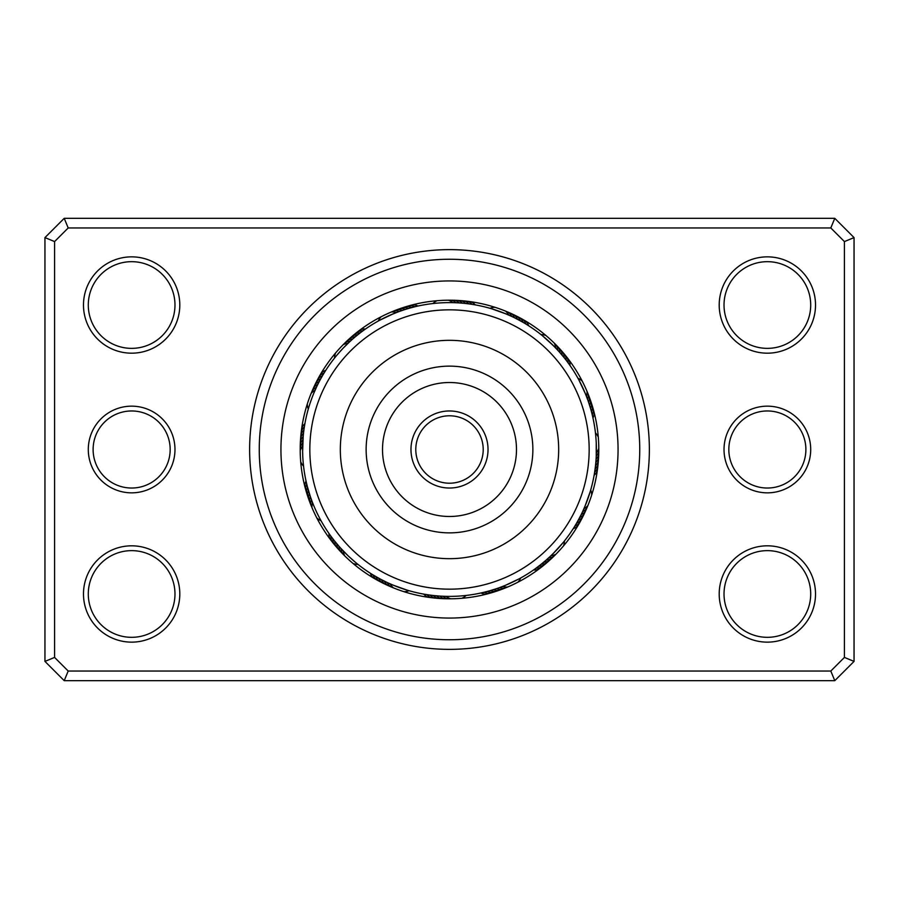 <?xml version="1.0" encoding="UTF-8"?>
<svg xmlns="http://www.w3.org/2000/svg" width="899" height="899" viewBox="0 0 899 899"><rect width="100%" height="100%" fill="white"/><g stroke="black" fill="none" stroke-linecap="round" stroke-linejoin="round"><path stroke-width="1.35" d="M88.293 449.5A43.343 43.343 0 0 1 131.636 406.157A43.343 43.343 0 0 1 174.979 449.5A43.343 43.343 0 0 1 131.636 492.843A43.343 43.343 0 0 1 88.293 449.5M170.169 449.5A38.533 38.533 0 0 0 131.636 410.967A38.533 38.533 0 0 0 93.114 449.5A38.533 38.533 0 0 0 131.636 488.033A38.533 38.533 0 0 0 170.169 449.5M724.021 449.5A43.343 43.343 0 0 1 767.364 406.157A43.343 43.343 0 0 1 810.707 449.5A43.343 43.343 0 0 1 767.364 492.843A43.343 43.343 0 0 1 724.021 449.5M805.886 449.5A38.533 38.533 0 0 0 767.364 410.967A38.533 38.533 0 0 0 728.831 449.5A38.533 38.533 0 0 0 767.364 488.033A38.533 38.533 0 0 0 805.886 449.5M249.63 449.5A199.87 199.87 0 0 1 449.5 249.63A199.87 199.87 0 0 1 649.37 449.5A199.87 199.87 0 0 1 449.5 649.37A199.87 199.87 0 0 1 249.63 449.5M639.74 449.5A190.24 190.24 0 0 0 449.5 259.26A190.24 190.24 0 0 0 259.26 449.5A190.24 190.24 0 0 0 449.5 639.74A190.24 190.24 0 0 0 639.74 449.5A190.24 190.24 0 0 1 449.5 639.74A190.24 190.24 0 0 1 259.26 449.5A190.24 190.24 0 0 1 449.5 259.26A190.24 190.24 0 0 1 639.74 449.5M719.2 593.981A48.164 48.164 0 0 1 767.364 545.817A48.164 48.164 0 0 1 815.517 593.981A48.164 48.164 0 0 1 767.364 642.144A48.164 48.164 0 0 1 719.2 593.981M810.707 593.981A43.343 43.343 0 0 0 767.364 550.638A43.343 43.343 0 0 0 724.021 593.981A43.343 43.343 0 0 0 767.364 637.324A43.343 43.343 0 0 0 810.707 593.981M83.483 593.981A48.164 48.164 0 0 1 131.636 545.817A48.164 48.164 0 0 1 179.8 593.981A48.164 48.164 0 0 1 131.636 642.144A48.164 48.164 0 0 1 83.483 593.981M174.979 593.981A43.343 43.343 0 0 0 131.636 550.638A43.343 43.343 0 0 0 88.293 593.981A43.343 43.343 0 0 0 131.636 637.324A43.343 43.343 0 0 0 174.979 593.981M83.483 305.019A48.164 48.164 0 0 1 131.636 256.856A48.164 48.164 0 0 1 179.8 305.019A48.164 48.164 0 0 1 131.636 353.183A48.164 48.164 0 0 1 83.483 305.019M174.979 305.019A43.343 43.343 0 0 0 131.636 261.676A43.343 43.343 0 0 0 88.293 305.019A43.343 43.343 0 0 0 131.636 348.363A43.343 43.343 0 0 0 174.979 305.019M719.2 305.019A48.164 48.164 0 0 1 767.364 256.856A48.164 48.164 0 0 1 815.517 305.019A48.164 48.164 0 0 1 767.364 353.183A48.164 48.164 0 0 1 719.2 305.019M810.707 305.019A43.343 43.343 0 0 0 767.364 261.676A43.343 43.343 0 0 0 724.021 305.019A43.343 43.343 0 0 0 767.364 348.363A43.343 43.343 0 0 0 810.707 305.019M834.789 680.667L64.211 680.667L44.95 661.406L44.95 237.594L64.211 218.333L834.789 218.333L854.05 237.594L854.05 661.406L834.789 680.667L830.8 671.036L844.419 657.416L844.419 241.584L830.8 227.964L68.2 227.964L54.581 241.584L54.581 657.416L68.2 671.036L830.8 671.036M54.581 241.584L44.95 237.594M64.211 218.333L68.2 227.964M834.789 218.333L830.8 227.964M54.581 657.416L44.95 661.406M854.05 237.594L844.419 241.584M68.2 671.036L64.211 680.667M854.05 661.406L844.419 657.416M300.199 449.5A149.301 149.301 0 0 0 449.5 598.801A149.301 149.301 0 0 0 598.801 449.5A149.301 149.301 0 0 0 449.5 300.199A149.301 149.301 0 0 0 300.199 449.5A149.301 149.301 0 0 1 449.5 300.199A149.301 149.301 0 0 1 598.801 449.5M577.641 526.106A15.407 15.407 118.9 0 1 573.214 528.691L574.821 526.129M579.72 517.476L576.473 523.364M574.922 525.96A15.407 15.407 117.6 0 0 579.293 523.274M581.181 514.599L578.057 520.555M576.574 523.184A15.407 15.407 -63.6 0 0 580.878 520.409M582.406 517.509A15.407 15.407 115.1 0 1 578.158 520.375L579.585 517.712M583.867 514.576A15.407 15.407 113.9 0 1 579.686 517.543L581.057 514.846M585.17 505.8L582.462 511.947M588.193 497.877L587.002 501.159M581.147 514.666A15.407 15.407 112.6 0 0 585.26 511.61M586.373 502.811L583.799 509.014M589.227 494.821L586.755 501.822M582.541 511.767A15.407 15.407 -68.6 0 0 586.597 508.62M590.182 491.742L585.069 506.047M590.71 489.955A15.407 15.407 0 0 1 591.699 494.989M583.878 508.823A15.407 15.407 0 0 0 587.856 505.598M541.299 564.167L535.961 568.247M533.489 570.011A15.407 15.407 141.4 0 0 538.58 569.314M543.794 562.133L538.546 566.325M536.119 568.134A15.407 15.407 140.1 0 0 541.187 567.336M546.244 560.032L541.086 564.347M538.703 566.201A15.407 15.407 -41.1 0 0 543.749 565.291M546.266 563.201A15.407 15.407 137.6 0 1 541.243 564.224L543.58 562.302M550.997 555.683L546.03 560.212M543.738 562.178A15.407 15.407 136.4 0 0 548.738 561.043M553.301 553.436L548.435 558.065M559.122 547.266L556.773 549.851M546.187 560.088A15.407 15.407 135.1 0 0 551.154 558.841M555.56 551.132L550.795 555.874M561.246 544.839L556.29 550.368M548.592 557.931A15.407 15.407 -46.1 0 0 553.537 556.582M563.313 542.367L553.11 553.627M564.482 540.917A15.407 15.407 0 0 1 563.471 545.94M550.941 555.739A15.407 15.407 0 0 0 555.863 554.278M485.943 594.284A15.407 15.407 163.9 0 1 480.987 592.98L483.932 592.295M489.112 593.452A15.407 15.407 162.6 0 1 484.123 592.25L487.056 591.508M496.574 588.643L490.169 590.654M487.247 591.452A15.407 15.407 -18.6 0 0 492.259 592.542M495.383 591.576A15.407 15.407 160.1 0 1 490.36 590.598L493.248 589.722M498.496 590.531A15.407 15.407 158.9 0 1 493.439 589.665L496.315 588.733M505.631 585.249L499.361 587.665M513.363 581.777L510.205 583.26M496.506 588.665A15.407 15.407 157.6 0 0 501.575 589.418M504.631 588.249A15.407 15.407 -23.6 0 1 499.552 587.598L502.384 586.541M519.105 578.855L505.373 585.35M520.746 577.956A15.407 15.407 0 0 1 517.88 582.215M502.563 586.474A15.407 15.407 0 0 0 507.665 587.002M423.676 594.104A15.407 15.407 -173.6 0 0 427.767 597.206M426.856 594.632A15.407 15.407 -174.9 0 0 431.014 597.644M430.048 595.093A15.407 15.407 3.9 0 0 434.262 598.015M433.251 595.486A15.407 15.407 -177.4 0 0 437.532 598.318M436.453 595.812A15.407 15.407 -178.6 0 0 440.791 598.543M439.667 596.059A15.407 15.407 -179.9 0 0 444.072 598.7M460.041 596.015L462.951 595.767M442.892 596.239A15.407 15.407 -1.1 0 0 447.342 598.779M463.154 595.756L466.165 595.441A15.407 15.407 0 0 1 461.895 598.284M446.106 596.352A15.407 15.407 0 0 0 450.624 598.79M378.681 578.192L372.871 574.821M370.309 573.214A15.407 15.407 -151.1 0 0 372.894 577.641M381.524 579.72L375.636 576.473M373.04 574.922A15.407 15.407 -152.4 0 0 375.726 579.293M376.501 576.967L378.445 578.057M375.816 576.574A15.407 15.407 26.4 0 0 378.591 580.878M387.3 582.574L381.288 579.585M378.625 578.158A15.407 15.407 -154.9 0 0 381.491 582.406M382.165 580.046L384.154 581.057M381.457 579.686A15.407 15.407 -156.1 0 0 384.424 583.867M393.2 585.17L387.053 582.462M401.123 588.193L397.841 587.002M384.334 581.147A15.407 15.407 -157.4 0 0 387.39 585.26M396.189 586.373L389.986 583.799M404.179 589.227L397.178 586.755M387.233 582.541A15.407 15.407 21.4 0 0 390.38 586.597M407.258 590.182L392.953 585.069M409.045 590.71A15.407 15.407 0 0 1 404.011 591.699M390.177 583.878A15.407 15.407 0 0 0 393.402 587.856M328.989 533.489L329.45 534.141L328.989 533.489A15.407 15.407 -128.6 0 0 329.686 538.58M331.338 536.759L332.675 538.546M330.866 536.119A15.407 15.407 -129.9 0 0 331.664 541.187M338.968 546.244L334.653 541.086M332.799 538.703A15.407 15.407 48.9 0 0 333.709 543.749M335.282 541.861L336.698 543.58M334.776 541.243A15.407 15.407 -132.4 0 0 335.799 546.266M337.327 544.345L338.788 546.03M336.822 543.738A15.407 15.407 -133.6 0 0 337.957 548.738M345.564 553.301L340.935 548.435M352.532 559.83L349.149 556.773M338.912 546.187A15.407 15.407 -134.9 0 0 340.159 551.154M354.97 561.931L348.632 556.29M347.868 555.56L341.069 548.592A15.407 15.407 43.9 0 0 342.418 553.537M343.811 551.514L345.373 553.11M357.465 563.976L358.083 564.482A15.407 15.407 0 0 1 353.06 563.471M343.261 550.941A15.407 15.407 0 0 0 344.722 555.863M306.02 480.987L306.199 481.763L306.02 480.987A15.407 15.407 -106.1 0 0 304.716 485.943M306.75 484.123L306.941 484.898L306.75 484.123A15.407 15.407 -107.4 0 0 305.548 489.112M310.357 496.574L307.548 487.247A15.407 15.407 71.4 0 0 306.458 492.259M308.402 490.36L308.627 491.112L308.402 490.36A15.407 15.407 -109.9 0 0 307.424 495.383M309.335 493.439A15.407 15.407 -111.1 0 0 308.469 498.496M310.593 497.259L311.335 499.361M310.335 496.506A15.407 15.407 -112.4 0 0 309.582 501.575M311.672 500.293L311.402 499.552A15.407 15.407 66.4 0 0 310.751 504.631M312.526 502.563L312.818 503.305L312.526 502.563A15.407 15.407 0 0 0 311.998 507.665M321.044 520.746L320.662 520.049L321.044 520.746A15.407 15.407 0 0 1 316.785 517.88M304.761 424.463L304.435 426.407M304.896 423.676A15.407 15.407 -83.6 0 0 301.794 427.767M304.244 427.654L303.963 429.598M304.368 426.856A15.407 15.407 -84.9 0 0 301.356 431.014M303.795 430.846L303.559 432.801M303.907 430.048A15.407 15.407 93.9 0 0 300.985 434.262M303.424 434.048L303.233 436.004M303.514 433.251A15.407 15.407 -87.4 0 0 300.682 437.532M302.637 452.141L302.761 456.153A146.885 146.885 0 0 0 456.153 596.239A146.885 146.885 0 0 0 596.239 442.847L596.239 456.108A15.407 15.407 -91.1 0 0 598.779 451.658M302.626 451.433L303.188 436.453A15.407 15.407 -88.6 0 0 300.457 440.791M302.941 439.667L302.839 441.308L302.941 439.667A15.407 15.407 -89.9 0 0 300.3 444.072M302.716 444.05L302.761 442.892A15.407 15.407 88.9 0 0 300.221 447.342M303.491 465.592L303.559 466.165A15.407 15.407 0 0 1 300.716 461.895M302.637 446.904L302.648 446.106A15.407 15.407 0 0 0 300.21 450.624M325.359 370.984L324.179 372.871M325.786 370.309A15.407 15.407 -61.1 0 0 321.359 372.894M324.078 373.04L323.662 373.726L324.078 373.04A15.407 15.407 -62.4 0 0 319.707 375.726M322.033 376.501L320.943 378.445M322.426 375.816A15.407 15.407 116.4 0 0 318.122 378.591M320.842 378.625L320.46 379.322L320.842 378.625A15.407 15.407 -64.9 0 0 316.594 381.491M319.314 381.457L318.954 382.165L319.314 381.457A15.407 15.407 -66.1 0 0 315.133 384.424M313.83 393.2L316.538 387.053M310.458 402.134L311.998 397.841M317.853 384.334A15.407 15.407 -67.4 0 0 313.74 387.39M309.773 404.179L309.447 405.191M316.122 387.952L316.459 387.233A15.407 15.407 111.4 0 0 312.403 390.38M314.807 390.896L313.931 392.953M308.29 409.045L308.514 408.281L308.29 409.045A15.407 15.407 0 0 1 307.301 404.011M315.122 390.177A15.407 15.407 0 0 0 311.144 393.402M364.859 329.45L363.039 330.753M365.511 328.989A15.407 15.407 -38.6 0 0 360.42 329.686M355.206 336.867L360.454 332.675M362.881 330.866A15.407 15.407 -39.9 0 0 357.813 331.664M359.667 333.282L357.914 334.653M360.297 332.799A15.407 15.407 138.9 0 0 355.251 333.709M357.139 335.282L355.42 336.698M357.757 334.776A15.407 15.407 -42.4 0 0 352.734 335.799M354.656 337.327L352.97 338.788M355.262 336.822A15.407 15.407 -43.6 0 0 350.262 337.957M345.699 345.564L350.565 340.935M339.878 351.734L342.227 349.149M352.813 338.912A15.407 15.407 -44.9 0 0 347.846 340.159M337.069 354.97L342.71 348.632M343.44 347.868L350.408 341.069A15.407 15.407 133.9 0 0 345.463 342.418M347.486 343.811L345.89 345.373M335.687 356.633L334.518 358.083A15.407 15.407 0 0 1 335.529 353.06M348.059 343.261A15.407 15.407 0 0 0 343.137 344.722M408.573 308.424L415.068 306.705M418.013 306.02A15.407 15.407 -16.1 0 0 413.057 304.716M405.483 309.357L411.944 307.492M414.877 306.75A15.407 15.407 -17.4 0 0 409.888 305.548M402.426 310.357L408.831 308.346M411.753 307.548A15.407 15.407 161.4 0 0 406.741 306.458M399.381 311.425L405.752 309.278M408.64 308.402A15.407 15.407 -19.9 0 0 403.617 307.424M396.369 312.56L402.685 310.267M405.561 309.335A15.407 15.407 -21.1 0 0 400.505 308.469M393.369 313.751L399.639 311.335M385.637 317.223L388.795 315.74M402.494 310.335A15.407 15.407 -22.4 0 0 397.425 309.582M390.402 315.021L398.707 311.672M382.749 318.651L389.447 315.448M399.448 311.402A15.407 15.407 156.4 0 0 394.369 310.751M379.895 320.145L393.627 313.65M378.254 321.044A15.407 15.407 0 0 1 381.12 316.785M396.437 312.526A15.407 15.407 0 0 0 391.335 311.998M475.324 304.896A15.407 15.407 6.4 0 0 471.233 301.794M472.144 304.368A15.407 15.407 5.1 0 0 467.986 301.356M468.952 303.907A15.407 15.407 -176.1 0 0 464.738 300.985M465.749 303.514A15.407 15.407 2.6 0 0 461.468 300.682M462.547 303.188A15.407 15.407 1.4 0 0 458.209 300.457M459.333 302.941A15.407 15.407 0.1 0 0 454.928 300.3M456.108 302.761A15.407 15.407 178.9 0 0 451.658 300.221M435.846 303.244L432.835 303.559A15.407 15.407 0 0 1 437.105 300.716M452.894 302.648A15.407 15.407 0 0 0 448.376 300.21M526.106 321.359A15.407 15.407 28.9 0 1 528.691 325.786L526.129 324.179M517.476 319.28L523.364 322.527M525.96 324.078A15.407 15.407 27.6 0 0 523.274 319.707M514.599 317.819L520.555 320.943M523.184 322.426A15.407 15.407 -153.6 0 0 520.409 318.122M517.509 316.594A15.407 15.407 25.1 0 1 520.375 320.842L517.712 319.415M514.576 315.133A15.407 15.407 23.9 0 1 517.543 319.314L514.846 317.943M505.8 313.83L511.947 316.538M497.877 310.807L501.159 311.998M514.666 317.853A15.407 15.407 22.6 0 0 511.61 313.74M502.811 312.627L509.014 315.201M511.767 316.459A15.407 15.407 -158.6 0 0 508.62 312.403M491.742 308.818L506.047 313.931M489.955 308.29A15.407 15.407 0 0 1 494.989 307.301M508.823 315.122A15.407 15.407 0 0 0 505.598 311.144M569.314 360.42A15.407 15.407 51.4 0 1 570.011 365.511L568.247 363.039M567.336 357.813A15.407 15.407 50.1 0 1 568.134 362.881L566.325 360.454M560.032 352.756L564.347 357.914M566.201 360.297A15.407 15.407 -131.1 0 0 565.291 355.251M563.201 352.734A15.407 15.407 47.6 0 1 564.224 357.757L562.302 355.42M561.043 350.262A15.407 15.407 46.4 0 1 562.178 355.262L560.212 352.97M553.436 345.699L558.065 350.565M547.266 339.878L549.851 342.227M560.088 352.813A15.407 15.407 45.1 0 0 558.841 347.846M551.132 343.44L555.874 348.205M557.931 350.408A15.407 15.407 -136.1 0 0 556.582 345.463M542.367 335.687L553.627 345.89M540.917 334.518A15.407 15.407 0 0 1 545.94 335.529M555.739 348.059A15.407 15.407 0 0 0 554.278 343.137M594.284 413.057A15.407 15.407 73.9 0 1 592.98 418.013L592.295 415.068M593.452 409.888A15.407 15.407 72.6 0 1 592.25 414.877L591.508 411.944M588.643 402.426L590.654 408.831M591.452 411.753A15.407 15.407 -108.6 0 0 592.542 406.741M591.576 403.617A15.407 15.407 70.1 0 1 590.598 408.64L589.722 405.752M590.531 400.505A15.407 15.407 68.9 0 1 589.665 405.561L588.733 402.685M585.249 393.369L587.665 399.639M581.777 385.637L583.26 388.795M588.665 402.494A15.407 15.407 67.6 0 0 589.418 397.425M583.979 390.402L586.541 396.616M580.349 382.749L583.552 389.447M587.598 399.448A15.407 15.407 -113.6 0 0 588.249 394.369M578.855 379.895L585.35 393.627M577.956 378.254A15.407 15.407 0 0 1 582.215 381.12M586.474 396.437A15.407 15.407 0 0 0 587.002 391.335M594.104 475.324A15.407 15.407 96.4 0 0 597.206 471.233M594.632 472.144A15.407 15.407 95.1 0 0 597.644 467.986M595.093 468.952A15.407 15.407 -86.1 0 0 598.015 464.738M595.486 465.749A15.407 15.407 92.6 0 0 598.318 461.468M596.015 459.996L595.812 462.547A15.407 15.407 91.4 0 0 598.543 458.209M596.059 459.333A15.407 15.407 90.1 0 0 598.7 454.928M595.936 437.959L595.767 436.049M596.239 456.108L596.295 454.748M595.756 435.846L595.441 432.835A15.407 15.407 0 0 1 598.284 437.105M596.352 452.894A15.407 15.407 0 0 0 598.79 448.376M582.766 511.295L581.945 513.014M581.361 514.228L580.203 516.543M584.08 508.351L583.305 510.093M582.743 511.329L581.642 513.655M586.53 502.429L585.575 504.822M546.57 559.74L545.131 560.998M544.109 561.864L542.119 563.516M546.547 559.762L544.592 561.448M551.312 555.38L549.93 556.695M553.593 553.143L551.761 554.953M503.047 586.283L501.271 586.968M500.001 587.44L497.574 588.306M508.969 583.811L506.598 584.833M382.457 580.203L383.086 580.518M381.884 579.9L379.614 578.698M387.705 582.766L385.986 581.945M393.616 585.339L391.852 584.608M390.616 584.069L388.256 583.013M396.571 586.53L394.178 585.575M343.62 551.312L342.305 549.93M341.395 548.941L339.665 547.03M348.171 555.84L346.317 554.042M312.717 503.047L312.032 501.271M311.56 500.001L310.694 497.574M303.559 466.165L303.266 463.401M596.239 442.847A146.885 146.885 0 0 0 442.847 302.761A146.885 146.885 0 0 0 302.761 456.153M583.811 390.031L584.833 392.402M586.283 395.953L586.968 397.729M587.44 398.999L588.306 401.426M543.423 336.552L550.368 342.71M550.829 343.16L552.683 344.958M555.38 347.688L556.695 349.07M557.605 350.059L559.335 351.97M493.045 309.211L501.822 312.245M502.429 312.47L504.822 313.425M508.351 314.92L510.093 315.695M511.329 316.257L513.655 317.358M511.295 316.234L513.014 317.055M514.228 317.639L516.543 318.797M390.031 315.189L392.402 314.167M389.997 315.201L391.75 314.436M394.728 313.2L395.38 312.942M395.987 312.706L398.392 311.784M395.953 312.717L397.729 312.032M400.763 310.93L401.426 310.694M403.808 309.897L404.483 309.683M405.101 309.481L407.562 308.728M334.518 358.083L335.024 357.465M343.16 348.171L344.958 346.317M350.037 341.418L351.442 340.137M352.453 339.238L354.408 337.552M312.47 396.571L313.425 394.178M451.927 411.045A38.533 38.533 0 0 1 487.955 451.927A38.533 38.533 0 0 1 447.073 487.955A38.533 38.533 0 0 1 411.045 447.073A38.533 38.533 0 0 1 451.927 411.045A38.533 38.533 0 0 0 411.045 447.073A38.533 38.533 0 0 0 447.073 487.955M440.69 588.89A139.671 139.671 0 0 0 588.89 458.31A139.671 139.671 0 0 0 458.31 310.11A139.671 139.671 0 0 0 310.11 440.69A139.671 139.671 0 0 0 440.69 588.89M456.389 340.541A109.184 109.184 0 0 0 340.541 442.611A109.184 109.184 0 0 0 442.611 558.459A109.184 109.184 0 0 0 558.459 456.389A109.184 109.184 0 0 0 456.389 340.541M618.062 449.5A168.562 168.562 0 0 1 449.5 618.062A168.562 168.562 0 0 1 280.938 449.5A168.562 168.562 0 0 1 449.5 280.938A168.562 168.562 0 0 1 618.062 449.5M447.376 483.145A33.712 33.712 0 0 0 483.145 451.624A33.712 33.712 0 0 0 451.624 415.855A33.712 33.712 0 0 0 415.855 447.376A33.712 33.712 0 0 0 447.376 483.145M454.759 366.298A83.371 83.371 0 0 0 366.298 444.241A83.371 83.371 0 0 0 444.241 532.702A83.371 83.371 0 0 0 532.702 454.759A83.371 83.371 0 0 0 454.759 366.298M453.725 382.648A66.987 66.987 0 0 0 382.648 445.275A66.987 66.987 0 0 0 445.275 516.352A66.987 66.987 0 0 0 516.352 453.725A66.987 66.987 0 0 0 453.725 382.648"/></g></svg>
